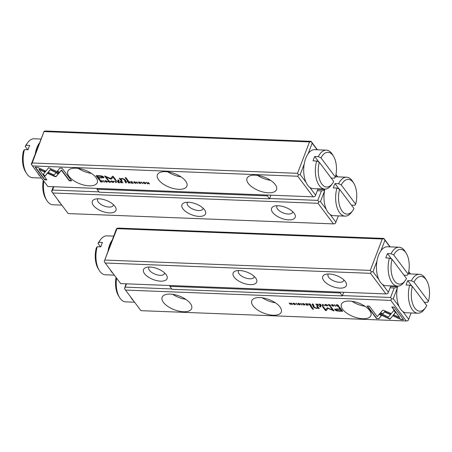 <?xml version="1.0" encoding="UTF-8"?>
<svg xmlns="http://www.w3.org/2000/svg" width="452" height="452" viewBox="0 0 452 452"><rect width="100%" height="100%" fill="white"/><g stroke="black" fill="none" stroke-linecap="round" stroke-linejoin="round"><path stroke-width="0.68" d="M392.099 259.346L406.484 278.539A17.374 9.102 92.2 0 1 405.184 280.669L404.009 282.285A19.481 10.204 -87.8 0 1 397.574 286.156A19.481 10.204 -87.8 0 1 389.415 258.086L392.099 259.346A17.374 9.102 92.2 0 0 393.986 280.212A17.374 9.102 92.2 0 0 405.184 280.669M393.765 254.984L408.15 274.178A17.374 9.102 92.2 0 0 406.252 253.289A17.374 9.102 92.2 0 0 393.765 254.984L391.082 253.725L387.494 253.583A19.481 10.204 92.2 0 0 386.59 255.668A19.481 10.204 92.2 0 0 385.827 257.951L389.415 258.086M391.082 253.725A19.481 10.204 -87.8 0 1 399.088 247.227L387.437 246.775A19.481 10.204 92.2 0 0 378.522 255.352A19.481 10.204 92.2 0 0 377.363 275.206A19.481 10.204 92.2 0 0 385.923 285.704L397.574 286.156M399.088 247.227A19.481 10.204 -87.8 0 1 405.201 251.589L406.252 253.289M403.958 275.166L407.246 275.296L408.15 274.178M387.494 253.583L391.658 259.143M267.64 195.061L267.33 195.874L97.039 189.252L97.349 188.439M97.039 189.252L99.242 192.196L269.533 198.818L270.917 195.185M269.533 198.818L267.33 195.874M322.366 304.275L322.547 305.784L322.926 305.795L322.722 304.524L324.818 305.868L322.366 304.275M379.251 314.168L390.014 319.191L395.455 312.547L393.873 310.439L388.437 317.078L380.104 313.191L379.251 314.168M390.839 318.197L395.398 312.468M390.94 317.925L390.019 319.191L390.127 318.909L379.46 313.931M387.618 318.072L387.726 317.784M403.551 319.739L394.059 307.072L391.788 306.981L399.704 317.547L394.217 314.993L393.404 315.988L401.263 319.649L403.551 319.739M383.307 310.196L382.448 310.439L380.352 312.999L382.748 314.117L384.573 311.891L389.912 314.372L390.731 313.377L383.307 310.196M328.677 304.637L328.254 304.908L329.011 304.682L330.186 305.326L329.949 305.936L328.807 305.631L330.039 306.094L330.559 305.337L328.875 304.501L328.197 304.688M330.734 305.868L330.559 305.337M330.299 305.043L329.949 305.936M328.644 304.925L329.073 304.518M313.05 305.411L313.959 305.45L312.801 303.902L312.456 303.891L312.965 304.569L311.88 304.953L313.117 305.241M334.214 304.733L335.723 306.292L334.214 304.733M306.925 303.676L305.411 303.795L306.71 303.846L307.106 304.371L306.027 304.507L307.241 304.552L307.597 305.021L306.462 305.156L308.083 305.219L306.925 303.676M326.892 305.976L327.655 305.738L327.485 305.219L325.7 304.377L324.937 304.614L325.101 305.128L326.96 305.801M310.179 305.303L311.1 305.337L309.942 303.789L309.597 303.778L310.117 304.473L308.1 303.721L309.219 304.518L309.015 304.863L310.253 305.111M299.427 303.823L298.456 303.32L297.823 303.75L299.919 304.512L298.45 304.473L299.619 304.914L300.281 304.518L298.167 303.744L299.523 303.574M298.167 303.744L298.67 303.332M300.004 304.292L299.529 304.744M378.861 318.779L381.539 315.524L379.138 314.406L377.284 316.666L369.374 306.111L367.097 306.021L376.589 318.688L378.974 318.496L376.589 318.688M390.794 300.388L125.498 290.071L140.934 310.665L406.229 320.982L390.794 300.388L391.579 298.964L390.579 297.467L394.206 287.964L397.387 287.489M163.454 302.399A15.797 7.294 20.9 0 1 162.144 297.292A15.797 7.294 20.9 0 1 179.5 296.111A15.797 7.294 20.9 0 1 191.654 308.558A15.797 7.294 20.9 0 1 179.009 311.151A15.797 7.294 20.9 0 1 163.454 302.399M253.08 305.885A15.797 7.294 20.9 0 1 251.77 300.778A15.797 7.294 20.9 0 1 269.126 299.597A15.797 7.294 20.9 0 1 281.28 312.044A15.797 7.294 20.9 0 1 268.635 314.637A15.797 7.294 20.9 0 1 253.08 305.885M342.706 309.371A15.797 7.294 20.9 0 1 341.396 304.264A15.797 7.294 20.9 0 1 358.752 303.083A15.797 7.294 20.9 0 1 370.906 315.53A15.797 7.294 20.9 0 1 358.261 318.123A15.797 7.294 20.9 0 1 342.706 309.371M338.989 311.14L342.644 311.281L339.542 307.14L338.644 307.106L340.006 308.931L334.7 309.219L334.926 309.891L336.548 310.863L338.989 311.14L339.102 310.857L336.655 310.575L334.785 309.095M300.642 303.428L302.145 304.987L300.642 303.428M338.265 306.394L338.994 306.422L337.836 304.874L336.186 304.987L337.237 306.224L338.328 306.23M336.186 304.987L336.294 305.546L336.294 304.704M327.242 307.801L325.604 309.761L323.186 306.535L322.468 306.512L325.519 310.58L326.237 310.609L328.005 308.383L334.045 310.914L330.994 306.84L330.271 306.812L332.695 310.044L327.242 307.801M302.851 303.631L302.433 303.902L303.185 303.676L304.365 304.32L304.123 304.93L302.981 304.625L304.213 305.094L304.733 304.332L303.055 303.495L302.371 303.682M304.908 304.863L304.733 304.332M304.467 304.043L304.123 304.93M302.817 303.919L303.247 303.512M317.739 305.597L318.66 305.631L317.502 304.083L317.151 304.072L317.677 304.767L315.654 304.015L316.773 304.812L316.569 305.156L317.807 305.405M294.766 304.721L295.523 304.484L295.354 303.97L293.568 303.128L292.806 303.365L292.975 303.88L294.828 304.552M295.964 303.247L297.472 304.806L295.964 303.247M320.361 304.196L318.711 304.134L320.152 304.365L320.547 304.891L319.327 304.846L320.683 305.077L321.033 305.546L319.897 305.676L321.519 305.744L320.361 304.196L320.547 304.891M291.218 303.06L290.89 303.049L291.873 304.36L289.167 302.981L290.325 304.529L289.698 303.281L292.376 304.608L291.218 303.06M311.151 306.038L310.309 306.004L312.705 309.202L313.547 309.236L311.151 306.038M333 305.128L332.028 304.625L331.395 305.055L333.497 305.818L332.022 305.778L333.197 306.219L333.853 305.823L331.745 305.049L333.096 304.88M331.745 305.049L332.243 304.637M333.582 305.597L333.101 306.049M320.513 306.399L319.524 306.36L319.892 306.846L320.875 306.885L320.513 306.399M317.745 307.202L317.632 307.484C317.937 307.959 317.57 308.191 316.519 308.168L314.643 307.388L313.705 306.134L312.857 306.1L313.846 307.422L316.536 308.462L318.129 308.1L319.315 308.518L317.575 306.286L316.711 306.253L317.733 307.852L317.044 306.264M126.549 283.828L124.492 288.574L126.068 283.811M410.218 273.935L408.681 271.884M397.251 288.246L393.251 298.716L399.088 306.496M402.851 311.524L408.687 319.31L411.111 312.959M125.283 287.15L171.766 288.958M342.418 295.597L390.579 297.467M390.093 287.805L394.206 287.964M408.727 271.635L410.461 273.946M397.562 286.647L390.641 286.376M124.492 288.574L125.498 290.071M408.687 319.31L407.896 320.734L406.229 320.982M393.251 298.716L391.579 298.964M185.772 299.314A15.797 7.294 20.9 0 1 172.692 294.32M275.398 302.8A15.797 7.294 20.9 0 1 262.318 297.806M365.024 306.286A15.797 7.294 20.9 0 1 351.944 301.292M381.448 315.485L378.974 318.496M376.702 318.406L367.431 306.038M299.636 304.462L300.026 304.23L299.636 304.462M300.388 304.23L299.732 304.631M298.71 303.219L298.28 303.462L298.71 303.219M342.424 310.987L339.102 310.857M340.006 308.931L338.972 307.117M336.039 309.388L336.056 309.897L338.706 310.66L341.384 310.767L340.367 309.405L337.689 309.304C336.186 309.162 335.644 309.36 336.056 309.897M336.169 309.614C335.751 309.078 336.294 308.88 337.797 309.021L340.475 309.123L341.384 310.767M340.475 309.123L340.367 309.405M301.925 304.693L300.97 303.445M301.908 304.693L301.8 304.976M310.117 304.473L309.925 303.789M309.479 304.575L309.857 304.36L309.479 304.575M310.157 304.371L310.609 305.128L310.258 304.665L309.371 304.857L310.609 305.128M309.818 304.462L309.371 304.857M310.371 304.382L310.258 304.665M336.768 305.275L337.181 304.744M337.819 304.874L338.52 306.236L337.627 305.049L336.655 305.558L338.52 306.236M337.135 304.851L336.655 305.558M333.825 310.62L328.112 308.1L326.344 310.326L325.626 310.298L322.796 306.524M325.626 310.298L325.519 310.58M326.344 310.326L326.237 310.609M328.112 308.1L328.005 308.383M333.429 310.603L333.322 310.886M332.695 310.044L330.604 306.829M303.292 303.394L302.925 303.637L303.292 303.394M304.236 304.648L304.473 304.038L304.236 304.648M304.919 304.704L304.512 304.806M325.463 305.117L325.033 304.495M327.666 305.575L327.237 305.688M327.248 304.964L327.259 305.467M325.898 304.394L325.835 304.558C325.067 304.93 325.378 305.349 326.768 305.806C327.536 305.433 327.225 305.021 325.835 304.558L325.338 304.721L325.446 304.439M326.768 305.806L327.372 305.354M307.106 304.371L306.902 303.671M307.597 305.021L307.151 304.264M307.354 304.269L307.241 304.552M335.497 305.998L334.548 304.75M335.48 305.998L335.373 306.281M317.677 304.767L317.485 304.083M317.033 304.868L317.411 304.654L317.033 304.868M317.716 304.665L318.163 305.422L317.818 304.959L316.925 305.151L318.163 305.422M317.372 304.755L316.925 305.151M317.925 304.676L317.818 304.959M312.965 304.569L312.784 303.902M312.355 304.682L312.711 304.456M312.999 304.467L313.479 305.258L313.106 304.755L312.247 304.964L313.479 305.258M312.671 304.558L312.247 304.964M313.213 304.473L313.106 304.755M329.118 304.399L328.751 304.637L329.118 304.399M330.745 305.705L330.339 305.812M390.641 313.338L390.019 314.089L384.68 311.609L382.861 313.829L380.55 312.756M382.861 313.829L382.748 314.117M384.68 311.609L384.573 311.891M390.019 314.089L389.912 314.372M403.331 319.44L401.263 319.649M399.704 317.547L392.116 306.998M401.37 319.366L393.602 315.745M390.127 318.909L390.019 319.191M322.881 305.507L322.508 304.281M322.655 305.495L322.547 305.784M293.337 303.868L292.907 303.247M295.535 304.326L295.111 304.439M295.122 303.71L295.133 304.219M293.766 303.145L293.704 303.309C292.936 303.682 293.252 304.094 294.642 304.552C295.41 304.185 295.099 303.767 293.704 303.309L293.207 303.473L293.314 303.185M294.642 304.552L295.246 304.106M297.246 304.512L296.297 303.258M297.23 304.507L297.122 304.795M321.033 305.546L320.587 304.784M320.79 304.795L320.683 305.077M291.986 304.303L291.879 304.586M313.326 308.942L312.812 308.919L310.637 306.015M312.812 308.919L312.705 309.202M333.209 305.767L333.604 305.535L333.209 305.767M333.966 305.535L333.305 305.936M332.288 304.524L331.853 304.767L332.288 304.524M320.654 306.586L319.858 306.377M319.999 306.563L319.892 306.846M316.061 308.128L313.954 307.14L313.191 306.117M319.05 308.224L318.236 307.812L316.502 308.168M318.236 307.812L318.129 308.1M318.581 308.202L318.474 308.484M339.616 189.326L354.001 208.519A17.374 9.102 92.2 0 1 352.701 210.649L351.526 212.265A19.481 10.204 -87.8 0 1 345.091 216.135A19.481 10.204 -87.8 0 1 336.932 188.066L339.616 189.326A17.374 9.102 92.2 0 0 341.503 210.191A17.374 9.102 92.2 0 0 352.701 210.649M341.283 184.964L355.667 204.157A17.374 9.102 92.2 0 0 353.769 183.269A17.374 9.102 92.2 0 0 341.283 184.964L338.599 183.704L335.017 183.568A19.481 10.204 92.2 0 0 334.107 185.648A19.481 10.204 92.2 0 0 333.35 187.93L336.932 188.066M324.903 189.072A19.481 10.204 92.2 0 0 333.44 215.683L345.091 216.135M338.599 183.704A19.481 10.204 -87.8 0 1 346.605 177.207A19.481 10.204 -87.8 0 1 352.718 181.568L353.769 183.269M351.475 205.146L354.769 205.276L355.667 204.157M335.017 183.568L339.175 189.122M104.994 260.081L370.29 270.403L382.285 238.989L116.989 228.672L104.209 261.51L116.079 229.78L116.87 228.35L118.543 228.102L383.833 238.419L390.172 246.882M376.962 261.177L372.962 271.646L378.799 279.432M382.567 284.461L388.398 292.241L390.822 285.896M389.935 246.871L384.957 240.238L380.963 250.707M345.294 281.483A12.633 5.836 20.9 0 1 345.707 282.076A12.633 5.836 20.9 0 1 340.616 288.139A12.633 5.836 20.9 0 1 325.299 282.285A12.633 5.836 20.9 0 1 325.547 274.381A12.633 5.836 20.9 0 1 345.294 281.483M255.668 277.997A12.633 5.836 20.9 0 1 256.075 278.59A12.633 5.836 20.9 0 1 250.99 284.653A12.633 5.836 20.9 0 1 235.673 278.799A12.633 5.836 20.9 0 1 235.921 270.895A12.633 5.836 20.9 0 1 255.668 277.997M166.042 274.511A12.633 5.836 20.9 0 1 166.449 275.104A12.633 5.836 20.9 0 1 161.364 281.167A12.633 5.836 20.9 0 1 146.047 275.313A12.633 5.836 20.9 0 1 146.295 267.409A12.633 5.836 20.9 0 1 166.042 274.511M370.504 273.324L105.214 263.007L120.65 283.602L385.94 293.919L370.504 273.324L371.295 271.895L370.29 270.403M104.209 261.51L105.214 263.007M388.398 292.241L387.613 293.67L385.94 293.919M382.285 238.989L383.957 238.741L383.833 238.419M116.87 228.35L116.989 228.672M372.962 271.646L371.295 271.895M383.957 238.741L384.957 240.238M164.613 272.946A8.424 3.887 20.9 0 1 164.494 273.607A8.424 3.887 20.9 0 1 157.748 274.991A8.424 3.887 20.9 0 1 149.454 270.324A8.424 3.887 20.9 0 1 148.753 267.595A8.424 3.887 20.9 0 1 149.103 267.025M254.239 276.432A8.424 3.887 20.9 0 1 254.12 277.093A8.424 3.887 20.9 0 1 247.374 278.477A8.424 3.887 20.9 0 1 239.08 273.81A8.424 3.887 20.9 0 1 238.379 271.081A8.424 3.887 20.9 0 1 238.729 270.505M343.865 279.918A8.424 3.887 20.9 0 1 343.746 280.579A8.424 3.887 20.9 0 1 337 281.963A8.424 3.887 20.9 0 1 328.706 277.296A8.424 3.887 20.9 0 1 328.005 274.567A8.424 3.887 20.9 0 1 328.355 273.991M97.231 246.724A19.481 10.204 92.2 0 0 99.282 270.432L98.231 268.731A17.374 9.102 -87.8 0 1 96.332 247.843L97.231 246.724L100.819 246.865A19.481 10.204 -87.8 0 1 101.576 244.583A19.481 10.204 -87.8 0 1 102.485 242.498L98.898 242.362L97.999 243.481L100.525 246.854M97.999 243.481A17.374 9.102 -87.8 0 1 99.299 241.351L100.474 239.735A19.481 10.204 92.2 0 0 98.898 242.362M108.084 250.719A19.481 10.204 -87.8 0 1 109.644 244.894A19.481 10.204 -87.8 0 1 112.085 240.249M113.096 273.522A19.481 10.204 -87.8 0 1 110.356 269.867M99.282 270.432A19.481 10.204 92.2 0 0 105.395 274.793L114.305 275.138M113.655 236.125L106.909 235.865A19.481 10.204 92.2 0 0 100.474 239.735M340.407 292.145L340.096 292.964L169.805 286.342L170.116 285.523M169.805 286.342L172.009 289.28L342.3 295.907L340.096 292.964M342.3 295.907L343.689 292.274M331.186 178.082L334.48 178.212L335.384 177.088L320.993 157.895L318.31 156.641L314.728 156.499A19.481 10.204 92.2 0 0 313.061 160.861L316.649 161.002L319.332 162.262A17.374 9.102 92.2 0 0 321.214 183.122A17.374 9.102 92.2 0 0 332.418 183.58A17.374 9.102 92.2 0 0 333.717 181.455L319.332 162.262M335.384 177.088A17.374 9.102 92.2 0 0 333.48 156.206A17.374 9.102 92.2 0 0 320.993 157.895M318.31 156.641A19.481 10.204 -87.8 0 1 326.321 150.137L314.671 149.685A19.481 10.204 92.2 0 0 303.716 168.754A19.481 10.204 92.2 0 0 313.157 188.62L324.807 189.072A19.481 10.204 -87.8 0 1 316.649 161.002M332.418 183.58L331.237 185.196A19.481 10.204 -87.8 0 1 324.807 189.072M326.321 150.137A19.481 10.204 -87.8 0 1 332.435 154.499L333.48 156.206M318.892 162.053L314.728 156.499M60.613 203.502A19.481 10.204 -87.8 0 1 57.873 199.846M43.816 181.094A19.481 10.204 92.2 0 0 46.799 200.411A19.481 10.204 92.2 0 0 52.912 204.773L61.828 205.118M46.799 200.411L45.748 198.71A17.374 9.102 -87.8 0 1 43.273 180.365M412.382 286.415L426.773 305.608A17.374 9.102 92.2 0 1 425.473 307.733L424.292 309.349A19.481 10.204 -87.8 0 1 417.863 313.225A19.481 10.204 -87.8 0 1 409.698 285.155L412.382 286.415A17.374 9.102 92.2 0 0 414.269 307.275A17.374 9.102 92.2 0 0 425.473 307.733M414.049 282.048L428.434 301.241A17.374 9.102 92.2 0 0 426.535 280.359A17.374 9.102 92.2 0 0 414.049 282.048L411.365 280.794L407.783 280.652A19.481 10.204 92.2 0 0 406.873 282.732A19.481 10.204 92.2 0 0 406.116 285.014L409.698 285.155M397.67 286.161A19.481 10.204 92.2 0 0 406.212 312.773L417.863 313.225M411.365 280.794A19.481 10.204 -87.8 0 1 419.377 274.291A19.481 10.204 -87.8 0 1 425.485 278.652L426.535 280.359M424.242 302.235L427.536 302.365L428.434 301.241M407.783 280.652L411.947 286.206M116.305 182.631L116.124 181.122L115.746 181.105L115.949 182.382L113.859 181.032L116.305 182.631M59.421 172.732L48.658 167.715L43.217 174.353L44.799 176.466L50.24 169.828L58.568 173.709L59.421 172.732M35.12 167.167L44.612 179.828L46.884 179.919L38.968 169.353L44.454 171.913L45.268 170.918L37.409 167.257L35.12 167.167M55.364 176.704L56.223 176.466L58.319 173.907L55.924 172.788L54.099 175.009L48.759 172.534L47.94 173.523L55.364 176.704M110.418 181.992L109.661 182.224L108.486 181.574L108.723 180.969L109.864 181.269L108.633 180.806L108.113 181.568L109.796 182.399L110.474 182.218M107.938 181.032L108.113 181.568L108.034 180.913M108.226 181.286L108.469 181.557L108.779 180.817M110.028 181.981L109.661 182.224M125.622 181.489L124.712 181.455L126.221 183.015L125.712 182.337L126.792 181.947L125.622 181.489M104.457 182.167L102.949 180.608L104.457 182.167M131.747 183.23L133.396 183.292L131.961 183.06L131.566 182.535L132.645 182.399L131.43 182.348L131.074 181.879L132.21 181.749L130.594 181.681L131.747 183.23L130.922 181.698M111.78 180.93L111.017 181.167L111.186 181.681L112.977 182.523L113.734 182.286L113.571 181.777L111.78 180.93M128.492 181.602L127.571 181.568L128.73 183.111L129.074 183.122L128.554 182.427L128.989 182.444L130.571 183.184L129.453 182.388L129.662 182.037L128.492 181.602M129.769 181.755L129.662 182.037M139.244 183.083L140.216 183.585L140.849 183.15L138.753 182.388L140.222 182.427L139.052 181.992L138.391 182.388L140.504 183.156L139.244 183.083M140.589 182.93L140.069 183.399M138.753 182.388L139.205 181.998M59.811 168.127L57.133 171.376L59.534 172.494L61.387 170.24L69.297 180.789L71.574 180.879L62.082 168.212L59.811 168.127M47.878 186.512L313.174 196.829L297.738 176.235L32.442 165.918L47.878 186.512M275.217 184.501A15.797 7.294 20.9 0 1 276.528 189.614A15.797 7.294 20.9 0 1 259.171 190.789A15.797 7.294 20.9 0 1 247.018 178.342A15.797 7.294 20.9 0 1 259.663 175.749A15.797 7.294 20.9 0 1 275.217 184.501M185.591 181.015A15.797 7.294 20.9 0 1 186.902 186.128A15.797 7.294 20.9 0 1 169.545 187.303A15.797 7.294 20.9 0 1 157.392 174.856A15.797 7.294 20.9 0 1 170.037 172.263A15.797 7.294 20.9 0 1 185.591 181.015M95.965 177.529A15.797 7.294 20.9 0 1 97.276 182.642A15.797 7.294 20.9 0 1 79.919 183.817A15.797 7.294 20.9 0 1 67.766 171.37A15.797 7.294 20.9 0 1 80.411 168.777A15.797 7.294 20.9 0 1 95.965 177.529M99.683 175.76L96.027 175.619L99.129 179.76L100.028 179.794L98.666 177.975L103.971 177.681L103.745 177.009L102.124 176.043L99.683 175.76M138.029 183.472L136.527 181.913L138.029 183.472M100.406 180.512L99.677 180.484L100.836 182.026L102.485 181.913L101.434 180.681L100.406 180.512M102.547 181.755L102.378 181.359M111.429 179.099L113.068 177.139L115.486 180.365L116.204 180.393L113.153 176.32L112.435 176.291L110.667 178.517L104.627 175.986L107.678 180.06L108.401 180.088L105.977 176.862L110.757 179.077L111.537 178.817L106.084 176.579L105.977 176.862M136.244 182.998L135.487 183.224L134.306 182.58L134.549 181.975L135.69 182.275L134.459 181.811L133.939 182.574L135.623 183.405L136.301 183.224M133.764 182.037L133.939 182.574L133.86 181.919M134.306 182.58L134.606 181.823M135.854 182.987L135.487 183.224M120.933 181.308L120.012 181.275L121.17 182.817L121.52 182.828L120.995 182.133L121.435 182.15L123.017 182.89L121.899 182.094L122.102 181.744L120.933 181.308M122.209 181.461L122.102 181.744M143.905 182.179L143.148 182.416L143.318 182.93L145.103 183.772L145.866 183.535L145.697 183.026L143.905 182.179M142.708 183.653L141.199 182.094L142.708 183.653M118.311 182.704L119.961 182.772L118.52 182.535L118.125 182.009L119.209 181.873L117.989 181.828L117.639 181.359L118.774 181.224L117.153 181.162L118.311 182.704L117.48 181.173M147.454 183.84L147.781 183.851L146.798 182.54L149.505 183.919L148.346 182.376L148.974 183.619L146.295 182.297L147.561 183.563M127.52 180.868L128.368 180.902L125.967 177.698L125.125 177.664L127.52 180.868L125.453 177.681M105.672 181.777L106.644 182.28L107.277 181.845L105.175 181.082L106.649 181.122L105.474 180.681L104.819 181.082L106.926 181.851L105.672 181.777M107.017 181.625L106.497 182.094M105.175 181.082L105.632 180.693M118.158 180.501L119.147 180.54L118.78 180.054L117.797 180.02L118.158 180.501L118.13 180.032M121.04 179.421C120.735 178.941 121.108 178.715 122.153 178.732L124.029 179.512L124.967 180.766L125.814 180.8L124.825 179.478L122.136 178.444L120.543 178.806L119.356 178.382L121.096 180.619L121.961 180.647L121.04 178.924M317.163 149.781L312.191 143.148L308.191 153.618M304.196 164.093L300.196 174.562L306.032 182.342M309.801 187.371L315.632 195.157L318.055 188.806M32.228 162.997L31.442 164.421L31.318 164.104L44.104 131.266L32.228 162.997L297.523 173.314L309.518 141.905L44.223 131.583M44.104 131.266L45.771 131.018L311.066 141.335L317.406 149.793M309.518 141.905L311.185 141.651L311.066 141.335M315.632 195.157L314.846 196.58L313.174 196.829M31.442 164.421L32.442 165.918M297.738 176.235L298.523 174.811L297.523 173.314M311.185 141.651L312.191 143.148M300.196 174.562L298.523 174.811M270.646 180.365A15.797 7.294 20.9 0 1 257.567 175.376M181.02 176.879A15.797 7.294 20.9 0 1 167.941 171.89M91.394 173.393A15.797 7.294 20.9 0 1 78.315 168.404M71.354 180.585L69.41 180.506L61.5 169.952L59.641 172.212L57.331 171.138M59.641 172.212L59.534 172.494M61.5 169.952L61.387 170.24M69.41 180.506L69.297 180.789M140.956 182.868L140.323 183.297M139.25 181.873L138.86 182.105M139.013 182.427L138.498 182.105M140.176 183.117L140.612 182.874L140.176 183.117M99.807 179.5L99.237 179.478L96.355 175.636M103.994 177.529L98.666 177.975M97.287 176.139L98.304 177.495L100.982 177.602C102.485 177.743 103.028 177.54 102.615 177.003L99.965 176.24L97.287 176.139L100.073 175.958L102.723 176.721L102.745 177.229M99.237 179.478L99.129 179.76M102.858 177.111L102.723 176.721M136.854 181.93L137.685 183.461M128.73 183.111L127.899 181.58M129.747 182.337L129.102 182.162M129.408 181.76L129.029 181.975L129.408 181.76M128.922 182.258L129.3 182.049L128.063 181.777L128.922 182.258L129.391 181.811M100.96 181.744L100.005 180.495M102.593 181.631L101.768 181.777M102.124 181.06L101.711 181.591L102.124 181.06M100.943 181.744L100.836 182.026M101.604 181.879L102.016 181.342L100.152 180.664L101.045 181.857L101.604 181.879L102.118 181.077M115.983 180.094L115.593 180.082L113.181 176.856L111.537 178.817M113.181 176.856L113.068 177.139M115.593 180.082L115.486 180.365M108.175 179.794L107.785 179.777L104.96 176.003M107.785 179.777L107.678 180.06M110.864 178.794L110.757 179.077M136.351 182.715L135.73 183.122M134.656 181.687L134.419 182.297L134.656 181.687M113.746 182.122L113.299 182.241M111.531 181.659L111.113 181.043M113.316 181.501L113.333 182.009M112.836 182.348C113.605 181.975 113.294 181.557 111.904 181.099C111.135 181.467 111.446 181.885 112.836 182.348L113.446 181.902M111.96 180.941L111.514 180.981M104.237 181.873L104.107 182.156M104.214 181.868L103.282 180.619M121.3 182.535L120.345 181.286M122.193 182.043L121.543 181.868M121.854 181.467L121.475 181.681L121.854 181.467M121.283 182.535L121.17 182.817M121.368 181.964L121.746 181.755L120.509 181.484L121.368 181.964L121.837 181.518M125.995 182.715L125.04 181.467M126.899 181.664L126.21 182.066M126.532 181.653L126.181 181.879L126.532 181.653M125.978 182.715L125.871 182.998M126.068 182.162L126.424 181.936L125.193 181.647L125.566 182.145L126.515 181.704M110.525 181.71L109.904 182.116M108.83 180.687L108.593 181.292L108.83 180.687M58.229 173.862L56.33 176.184L55.472 176.421L48.144 173.285M56.33 176.184L56.223 176.466M46.663 179.625L44.72 179.546L35.448 167.178M44.72 179.546L44.612 179.828M45.177 170.873L44.562 171.624L39.075 169.071L38.968 169.353M44.562 171.624L44.454 171.913M59.319 172.687L58.568 173.709M58.681 173.427L50.347 169.545L44.906 176.184L43.381 174.15M44.906 176.184L44.799 176.466M50.347 169.545L50.24 169.828M116.271 182.337L115.921 182.614M115.949 182.382L115.904 181.111M145.872 183.376L145.431 183.489M143.657 182.907L143.244 182.297M145.448 182.749L145.459 183.263M144.968 183.597C145.736 183.224 145.425 182.806 144.03 182.348C143.261 182.721 143.572 183.133 144.968 183.597L145.572 183.15M144.092 182.19L143.64 182.229M142.487 183.359L142.357 183.642M142.47 183.359L141.532 182.111M149.183 183.619L149.075 183.902M128.142 180.602L127.628 180.585M107.384 181.563L106.751 181.992M105.678 180.568L105.288 180.8M105.44 181.122L104.926 180.8M106.604 181.811L107.034 181.568L106.604 181.811M118.921 180.246L118.266 180.218M121.741 180.354L121.209 180.331L119.464 178.099M121.209 180.331L121.096 180.619M125.594 180.506L125.08 180.484L124.136 179.229L122.266 178.45C121.215 178.427 120.842 178.659 121.147 179.133M125.08 180.484L124.967 180.766M133.38 300.591A19.481 10.204 -87.8 0 1 130.639 296.93M116.588 278.183A19.481 10.204 92.2 0 0 119.565 297.501A19.481 10.204 92.2 0 0 125.679 301.863L134.594 302.207M119.565 297.501L118.52 295.794A17.374 9.102 -87.8 0 1 116.04 277.455M24.464 149.635A19.481 10.204 92.2 0 0 26.515 173.348L25.465 171.641A17.374 9.102 -87.8 0 1 23.566 150.759L24.464 149.635L28.052 149.776A19.481 10.204 -87.8 0 1 29.713 145.414L26.131 145.273L25.227 146.392A17.374 9.102 -87.8 0 1 26.527 144.267L27.708 142.651A19.481 10.204 92.2 0 0 26.131 145.273M40.33 176.438A19.481 10.204 -87.8 0 1 37.584 172.777M35.318 153.635A19.481 10.204 -87.8 0 1 39.313 143.16M40.889 139.041L34.137 138.775A19.481 10.204 92.2 0 0 27.708 142.651M26.515 173.348A19.481 10.204 92.2 0 0 32.623 177.709L41.539 178.054M27.758 149.765L25.227 146.392M335.96 174.545L337.695 176.862M324.479 191.156L320.485 201.626L326.316 209.412M330.084 214.44L335.921 222.22L338.345 215.875M337.452 176.851L335.915 174.8M269.652 198.507L317.807 200.383L321.44 190.874L317.327 190.716M53.782 186.744L52.517 190.06L98.999 191.868M52.517 190.06L51.726 191.49L51.607 191.168L53.302 186.721M93.378 205.417A12.633 5.836 20.9 0 1 95.135 199.151A12.633 5.836 20.9 0 1 115.294 206.846A12.633 5.836 20.9 0 1 108.966 212.875A12.633 5.836 20.9 0 1 93.378 205.417M183.003 208.903A12.633 5.836 20.9 0 1 184.761 202.637A12.633 5.836 20.9 0 1 204.92 210.333A12.633 5.836 20.9 0 1 198.592 216.361A12.633 5.836 20.9 0 1 183.003 208.903M272.629 212.389A12.633 5.836 20.9 0 1 274.387 206.123A12.633 5.836 20.9 0 1 294.546 213.819A12.633 5.836 20.9 0 1 288.218 219.847A12.633 5.836 20.9 0 1 272.629 212.389M68.167 213.581L333.457 223.898L318.027 203.304L52.731 192.987L68.167 213.581M321.44 190.874L324.621 190.399M317.875 189.292L324.79 189.557M335.921 222.22L335.13 223.65L333.457 223.898M51.726 191.49L52.731 192.987M318.027 203.304L318.813 201.88L317.807 200.383M320.485 201.626L318.813 201.88M292.71 211.66A8.424 3.887 20.9 0 1 292.585 212.327A8.424 3.887 20.9 0 1 285.839 213.706A8.424 3.887 20.9 0 1 277.545 209.039A8.424 3.887 20.9 0 1 276.844 206.315A8.424 3.887 20.9 0 1 277.2 205.739M203.084 208.174A8.424 3.887 20.9 0 1 202.959 208.841A8.424 3.887 20.9 0 1 196.213 210.22A8.424 3.887 20.9 0 1 187.919 205.553A8.424 3.887 20.9 0 1 187.218 202.829A8.424 3.887 20.9 0 1 187.574 202.253M113.452 204.688A8.424 3.887 20.9 0 1 113.333 205.355A8.424 3.887 20.9 0 1 106.587 206.733A8.424 3.887 20.9 0 1 98.293 202.067A8.424 3.887 20.9 0 1 97.592 199.343A8.424 3.887 20.9 0 1 97.943 198.767M336.655 310.575L336.548 310.863M335.034 309.609L334.926 309.891M337.797 309.021L337.689 309.304M313.954 307.14L313.846 307.422M316.649 308.174L316.536 308.462M101.559 177.8L101.451 178.082M100.073 175.958L99.965 176.24M54.206 176.099L54.099 176.382M50.127 169.811L50.014 170.093M120.074 178.822L119.966 179.105M122.266 178.45L122.153 178.732M124.136 179.229L124.029 179.512M300.06 304.354L299.953 304.637M298.241 303.332L298.134 303.614M309.326 304.721L309.434 304.439M302.902 303.501L302.795 303.789M304.631 304.495L304.524 304.778M316.88 305.015L316.988 304.733M312.196 304.817L312.304 304.535M328.728 304.507L328.621 304.789M330.457 305.501L330.35 305.784M333.638 305.659L333.525 305.942M331.819 304.637L331.712 304.919M346.605 177.207L335.469 176.772M419.377 274.291L408.235 273.861M138.826 181.981L138.719 182.263M140.645 183.003L140.538 183.286M129.345 182.179L129.453 181.896M102.146 181.721L102.254 181.438M135.99 182.834L135.877 183.117M134.255 181.84L134.148 182.122M121.791 181.885L121.899 181.602M126.475 182.083L126.583 181.8M110.164 181.828L110.051 182.111M108.429 180.834L108.322 181.116M105.254 180.676L105.146 180.958M107.073 181.698L106.966 181.981"/></g></svg>
